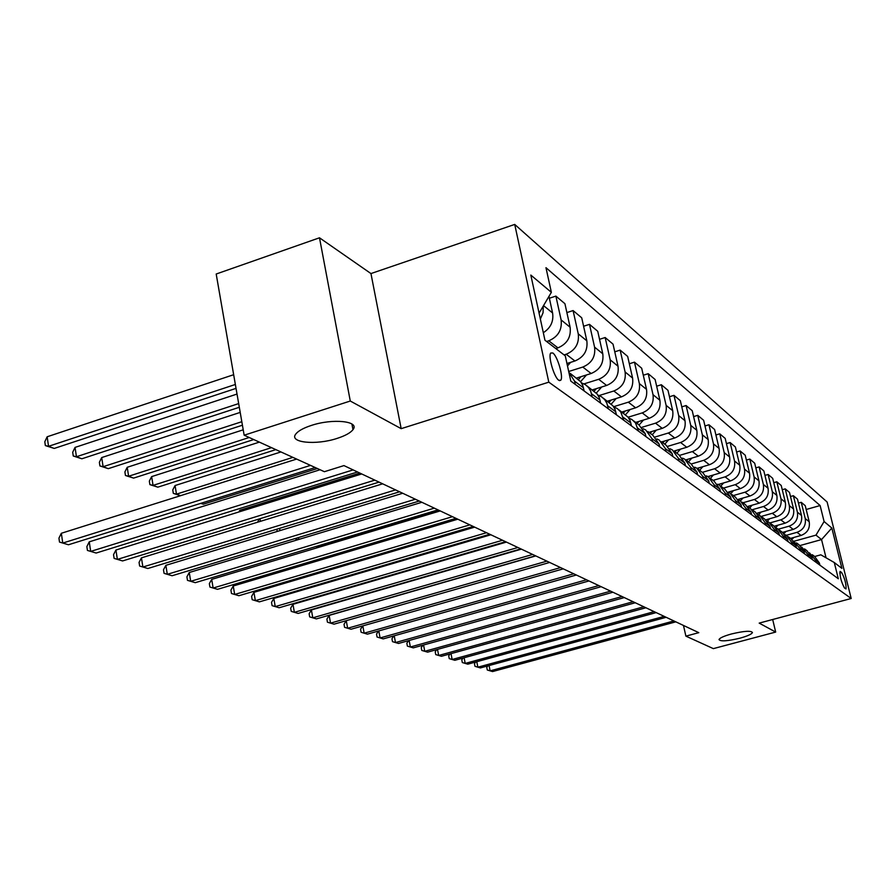 <?xml version="1.0" encoding="UTF-8"?>
<svg xmlns="http://www.w3.org/2000/svg" width="896" height="896" viewBox="0 0 896 896"><rect width="100%" height="100%" fill="white"/><g stroke="black" fill="none" stroke-linecap="round" stroke-linejoin="round"><path stroke-width="1.34" d="M337.243 438.357C315.963 445.502 288.288 442.691 295.938 433.854C298.435 430.797 303.542 427.997 311.259 425.466C332.786 418.197 360.114 421.131 352.979 429.643C350.515 432.846 345.274 435.747 337.243 438.357M739.928 638.187C727.362 641.166 720.384 641.626 719.006 639.565C719.79 637.93 723.934 636.059 731.438 633.976C744.05 630.974 751.05 630.504 752.45 632.554C751.654 634.211 747.477 636.082 739.928 638.187M558.768 380.262L560.762 380.229C563.674 377.261 557.491 356.003 552.832 352.99L550.749 353.024C547.87 356.104 554.176 377.485 558.768 380.262M319.491 237.798L350.28 401.027L401.173 428.658L370.955 273.56L319.491 237.798L216.194 274.019L244.16 435.21L324.386 471.699L343.952 465.595L698.802 632.666L685.888 636.138L713.35 648.626L775.678 632.072L772.677 619.506M370.955 273.56L514.718 224.426L827.12 502.018L851.2 598.494L548.8 382.166L514.718 224.426M841.602 572.432L840.022 571.413C839.821 576.598 841.31 582.12 844.48 587.989L846.037 588.941C846.25 583.822 844.771 578.323 841.602 572.432L839.742 572.936M826.056 557.816L821.542 539.571L815.976 535.136L824.096 521.528L820.12 505.546L545.966 267.68L551.365 292.331L539.078 313.141M824.096 521.528L831.835 528.035L841.904 568.378L834.288 562.531L820.837 554.814L814.71 556.506M551.365 292.331L530.824 275.072L544.947 340.222L565.275 355.835L570.797 381.091L838.32 578.76L834.288 562.531M350.28 401.027L244.16 435.21M401.173 428.658L548.8 382.166M851.2 598.494L759.192 623.112L775.678 632.072M683.469 625.442L685.888 636.138M800.117 545.53L821.542 539.571L831.835 528.035M794.114 541.229L815.976 535.136M790.496 538.384L801.046 535.438C807.43 532.963 810.152 528.405 809.211 521.752L805.246 505.68L801.248 502.32L798.47 503.104M786.363 535.304L797.003 532.325C803.432 529.827 806.176 525.224 805.235 518.526L801.248 502.32M782.533 532.403L793.218 529.402C799.691 526.882 802.458 522.245 801.517 515.491L797.496 499.173L793.374 495.701L790.496 496.518M778.31 529.211L789.04 526.187C795.57 523.645 798.358 518.963 797.406 512.154L793.374 495.701M774.334 526.21L785.131 523.163C791.706 520.598 794.517 515.883 793.565 509.029L789.499 492.442L785.232 488.858L782.264 489.72M769.944 522.917L780.819 519.837C787.45 517.25 790.283 512.49 789.32 505.579L785.232 488.858M765.811 519.826L776.776 516.723C783.451 514.102 786.307 509.309 785.344 502.342L781.234 485.498L776.821 481.79L773.752 482.686M761.253 516.421L772.318 513.285C779.05 510.642 781.939 505.803 780.965 498.781L776.821 481.79M756.952 513.24L768.13 510.048C774.917 507.382 777.829 502.51 776.854 495.432L772.688 478.318L768.13 474.488L764.938 475.406M752.226 509.723L763.526 506.498C770.37 503.798 773.293 498.882 772.318 491.736L768.13 474.488M747.757 506.43L759.192 503.16C766.091 500.438 769.048 495.477 768.062 488.275L763.84 470.882L759.125 466.917L755.821 467.88M742.952 502.768L754.421 499.475C761.376 496.72 764.355 491.714 763.37 484.456L759.125 466.917M738.181 499.397L749.941 496.014C756.952 493.237 759.954 488.186 758.957 480.872L754.69 463.187L749.806 459.088L746.379 460.085M733.331 495.566L745.002 492.206C752.069 489.395 755.093 484.299 754.096 476.918L749.806 459.088M728.213 492.128L740.354 488.622C747.477 485.789 750.534 480.648 749.526 473.2L745.214 455.224L740.141 450.968L736.59 452.01M723.374 488.107L735.235 484.669C742.414 481.802 745.506 476.616 744.498 469.101L740.141 450.968M718.211 484.501L730.419 480.95C737.654 478.061 740.768 472.83 739.76 465.248L735.381 446.97L730.128 442.546L726.443 443.643M713.048 480.368L725.11 476.851C732.413 473.928 735.56 468.642 734.53 461.003L730.128 442.546M707.885 476.582L720.115 472.998C727.474 470.042 730.643 464.71 729.624 457.005L725.189 438.402L719.746 433.821L715.904 434.963M702.341 472.349L714.594 468.754C722.03 465.763 725.234 460.376 724.203 452.592L719.746 433.821M697.088 468.373L709.408 464.744C716.912 461.731 720.138 456.288 719.107 448.448L714.616 429.509L708.96 424.76L704.973 425.958M691.23 464.005L703.685 460.331C711.256 457.274 714.515 451.786 713.474 443.867L708.96 424.76M685.798 459.883L698.298 456.176C705.925 453.085 709.218 447.552 708.176 439.555L703.629 420.28L697.749 415.341L693.605 416.595M679.739 455.336L692.35 451.584C700.056 448.459 703.371 442.859 702.33 434.795L697.749 415.341M674.005 451.069L686.75 447.272C694.523 444.102 697.872 438.458 696.819 430.315L692.216 410.682L686.101 405.541L681.778 406.862M667.71 446.342L680.568 442.49C688.408 439.298 691.79 433.586 690.738 425.365L686.101 405.541M661.707 441.907L674.744 437.998C682.651 434.762 686.067 428.994 685.003 420.706L680.344 400.702L673.982 395.36L669.469 396.738M655.122 437.002L668.304 433.026C676.29 429.755 679.739 423.931 678.675 415.554L673.982 395.36M649.029 432.342L662.234 428.355C670.286 425.04 673.781 419.149 672.706 410.704L667.979 390.32L661.349 384.742L656.656 386.198M641.928 427.302L655.525 423.17C663.667 419.821 667.195 413.874 666.109 405.328L661.349 384.742M635.678 422.419L649.208 418.298C657.418 414.904 660.979 408.89 659.893 400.277L655.11 379.501L648.2 373.688L643.283 375.222M628.107 417.211L642.219 412.899C650.507 409.461 654.102 403.39 653.016 394.677L648.2 373.688M621.835 412.037L635.622 407.814C643.989 404.331 647.629 398.194 646.531 389.402L641.682 368.211L634.469 362.152L629.339 363.765M613.592 406.717L628.32 402.181C636.776 398.653 640.45 392.448 639.352 383.566L634.469 362.152M607.387 401.218L621.443 396.872C629.978 393.299 633.685 387.027 632.587 378.056L627.67 356.44L620.144 350.112L614.768 351.814M599.178 395.539L613.816 390.992C622.44 387.374 626.192 381.035 625.094 371.963L620.144 350.112M592.29 389.906L606.626 385.448C615.328 381.774 619.125 375.368 618.016 366.206L613.032 344.142L605.158 337.523L599.536 339.315M584.035 383.869L598.662 379.299C607.454 375.581 611.296 369.096 610.176 359.822L605.158 337.523M576.509 378.09L591.136 373.498C600.018 369.723 603.904 363.171 602.784 353.808L597.733 331.274L589.49 324.352L583.587 326.256M568.702 371.504L582.792 367.058C591.774 363.238 595.706 356.597 594.574 347.133L589.49 324.352M566.955 363.507L574.918 360.987C583.99 357.112 587.955 350.392 586.835 340.827L581.717 317.811L573.082 310.565L566.888 312.581M564.077 354.917L566.182 354.245C575.355 350.314 579.376 343.515 578.245 333.838L573.082 310.565M555.789 348.555L557.928 347.872C567.19 343.885 571.256 337.008 570.114 327.23L564.928 303.71L555.878 296.106L549.371 298.245M546.605 341.499L548.766 340.805C558.13 336.762 562.251 329.795 561.109 319.906L555.878 296.106M819.907 565.163L819.381 563.002L814.542 556.394L812.28 554.702M820.12 505.546L806.187 509.488M816.01 562.274L815.472 560.101L809.48 552.854M812.347 559.563L811.81 557.379L806.904 550.67L804.53 548.901M808.315 556.584L807.766 554.378L801.651 546.997M804.53 553.784L803.981 551.566L799.008 544.757L796.522 542.898M800.352 550.704L799.814 548.464L793.554 540.96M796.443 547.814L795.894 545.563L790.843 538.642L788.245 536.704M792.131 544.634L791.582 542.349L786.486 535.382L785.187 534.71M788.088 541.643L787.528 539.347L782.41 532.325L779.688 530.286M783.63 538.35L783.059 536.032L777.907 528.954L776.53 528.248M779.43 535.248L778.87 532.918L773.674 525.784L770.818 523.645M774.816 531.832L774.245 529.48L769.014 522.29L767.57 521.55M770.482 528.629L769.91 526.254L764.635 519.008L761.645 516.768M765.699 525.101L765.117 522.704L759.797 515.39L758.285 514.618M761.197 521.774L760.614 519.355L755.261 511.997L752.125 509.645M756.235 518.112L755.653 515.67L750.254 508.245L748.664 507.438M751.576 514.662L750.994 512.21L745.55 504.717L742.258 502.253M746.435 510.866L745.842 508.39L740.354 500.83L738.674 499.979M741.597 507.293L741.003 504.784L735.482 497.168L732.021 494.581M736.254 503.339L735.661 500.819L730.083 493.136L728.314 492.251M731.237 499.632L730.632 497.09L725.021 489.339L721.381 486.606M725.682 495.533L725.077 492.968L719.421 485.139L717.55 484.221M720.462 491.68L719.858 489.082L714.157 481.197L710.326 478.33M714.694 487.413L714.078 484.803L708.333 476.84L706.35 475.866M709.274 483.403L708.646 480.76L702.856 472.73L698.835 469.717M703.27 478.968L702.643 476.302L696.808 468.205L694.714 467.186M697.626 474.802L696.998 472.102L691.107 463.926L686.874 460.757M691.376 470.187L690.749 467.466L684.802 459.211L682.595 458.147M685.496 465.83L684.858 463.098L678.866 454.765L674.408 451.416M678.989 461.026L678.35 458.259L672.302 449.848L669.962 448.739M672.851 456.49L672.213 453.701L666.12 445.211L661.405 441.683M666.064 451.483L665.414 448.65L659.277 440.082L656.79 438.928M659.669 446.757L659.008 443.901L652.814 435.243L647.853 431.525M652.579 441.515L651.918 438.637L645.669 429.901L643.037 428.68M645.904 436.576L645.232 433.664L638.926 424.85L633.685 420.918M638.501 431.11L635.533 423.013L632.139 419.686L628.678 417.984M631.512 425.947L630.101 420.616L628.04 417.133L618.878 409.819M623.773 420.224L620.76 411.958L617.299 408.565L613.648 406.795M616.459 414.826L615.026 409.382L612.931 405.821L603.378 398.216M608.35 408.834L606.906 403.334L604.789 399.728L601.765 396.928L597.912 395.091M600.701 403.178L599.245 397.611L597.106 393.982L587.138 386.053M592.2 396.906L590.733 391.272L588.582 387.598L585.502 384.742L581.426 382.827M584.17 390.97L582.691 385.28L580.518 381.573L570.102 373.296M543.312 332.707C550.715 327.914 553.795 321.328 552.586 312.973L548.957 296.397M575.266 384.384L574.56 381.17L568.87 372.266M540.355 319.066L543.066 312.715L543.267 306.04M489.07 665.56L490.134 670.858L673.915 620.95M487.794 665.907L486.763 667.408L487.29 669.995L492.542 671.574L675.819 621.846M793.778 537.477L791.997 539.448M476.773 661.707L477.859 667.195L664.205 616.37M475.597 662.032L474.477 663.701L474.992 666.322L480.346 667.934L666.176 617.299M464.094 657.742L465.214 663.41L654.181 611.654M463.019 658.034L461.798 659.87L462.314 662.536L467.768 664.171L656.208 612.606M451.013 653.643L452.155 659.501L643.821 606.782M450.05 653.901L448.717 655.917L449.243 658.616L454.798 660.296L645.926 607.768M785.982 531.429L784.067 533.557M777.941 525.19L775.858 527.498M769.63 518.739L767.334 521.282M766.181 520.139L766.685 519.579M437.494 649.398L438.682 655.469L633.125 601.742M436.654 649.634L435.21 651.84L435.736 654.584L441.403 656.286L635.298 602.762M761.04 512.075L758.621 514.763M757.378 513.632L757.994 512.938M423.55 645.019L424.749 651.314L622.059 596.534M422.822 645.221L421.254 647.618L421.792 650.418L427.571 652.154L624.299 597.587M409.125 640.483L410.368 647.002L610.613 591.147M408.531 640.651L406.84 643.261L407.378 646.106L413.28 647.875L612.931 592.234M394.218 635.79L395.483 642.555L598.763 585.57M393.758 635.925L391.944 638.758L392.482 641.648L398.507 643.462L601.171 586.701M378.784 630.93L380.094 637.952L586.488 579.79M378.47 631.019L376.522 634.11L377.07 637.034L383.219 638.893L588.986 580.955M362.813 625.89L364.157 633.192L573.776 573.798M362.645 625.934L360.562 629.283L361.11 632.262L367.394 634.155L576.352 575.008M752.158 505.165L749.683 507.92M748.238 506.934L749.011 506.072M409.438 581.56L408.867 581.347M408.946 581.336L409.629 581.515M742.974 498.019L740.421 500.864M738.763 500.024L739.715 498.96M396.379 573.574L396.491 574.134M393.848 574.907L393.747 574.347M733.477 490.605L730.8 493.595M729.154 492.621L730.094 491.59M381.08 566.149L381.226 566.933M378.571 567.717L378.862 566.798M723.632 482.933L720.787 486.102M719.174 484.994L720.115 483.952M365.243 558.376L365.434 559.406M364.056 559.821L364.862 558.488M713.429 474.958L710.371 478.363M708.792 477.131L709.778 476.022M563.259 568.848L350.997 629.25L344.579 627.323L344.03 624.288L346.259 620.67L347.648 628.253L560.582 567.582M702.845 466.682L699.608 470.299M697.984 469L699.059 467.79M336.426 553.941L456.747 518.706M337.266 554.254L336.325 553.974M535.797 555.912L329.146 615.406L330.546 623.134L546.885 561.142M329.146 615.406L326.894 619.114L327.443 622.194L334.018 624.176L549.662 562.453M691.869 458.08L688.43 461.933M686.706 460.611L687.926 459.245M438.435 510.082L316.714 546.571L318.73 547.322M318.562 547.378L315.795 546.538M521.394 549.136L311.394 609.963L312.794 617.826L532.661 554.445M311.394 609.963L309.12 613.749L309.68 616.885L316.4 618.901L535.55 555.8M680.467 449.142L676.827 453.23M675.013 451.875L676.368 450.363M298.469 537.533L298.816 539.437M297.651 539.784L295.702 538.373M295.837 539.134L297.998 539.683M506.43 542.091L292.97 604.318L294.37 612.326L517.888 547.49M292.97 604.318L290.674 608.171L291.234 611.374L298.11 613.435L520.89 548.901M668.618 439.835L664.754 444.192M662.872 442.781L664.35 441.112M279.597 528.36L279.989 530.6M277.2 531.451L276.808 529.211M490.874 534.766L273.829 598.438L275.24 606.603L502.51 540.254M273.829 598.438L271.522 602.381L272.082 605.64L279.126 607.757L505.635 541.722M656.298 430.147L652.187 434.773M650.227 433.317L651.851 431.491M259.974 518.717L260.434 521.326M257.622 522.189L259.202 518.952M474.678 527.139L253.938 592.346L255.36 600.656L486.517 532.717M253.938 592.346L251.619 596.378L252.179 599.693L259.392 601.866L489.765 534.251M643.474 420.045L639.117 424.962M359.834 473.077L239.882 510.238L240.106 511.582M637.067 423.45L638.837 421.456M238.93 511.952L239.882 510.238M457.811 519.198L233.24 585.995L234.674 594.462L469.84 524.866M233.24 585.995L230.91 590.117L231.482 593.499L238.874 595.728L473.234 526.467M440.227 510.922L211.702 579.387L213.136 588.034L452.469 516.69M211.702 579.387L209.35 583.61L209.922 587.059L217.515 589.333L455.997 518.347M421.87 502.286L189.258 572.51L190.702 581.314L434.325 508.144M189.258 572.51L186.906 576.822L187.477 580.339L195.261 582.68L438.01 509.88M402.707 493.259L165.861 565.331L167.306 574.325L415.374 499.229M165.861 565.331L163.486 569.755L164.069 573.339L172.066 575.747L419.238 501.043M382.67 483.818L141.445 557.85L142.89 567.022L395.562 489.899M141.445 557.85L139.059 562.374L139.63 566.037L147.851 568.501L399.594 491.792M361.693 473.95L115.931 550.021L117.376 559.395L374.83 480.133M115.931 550.021L113.534 554.658L114.117 558.398L122.573 560.941L379.053 482.126M320.085 469.739L89.253 541.845L90.698 551.41L353.102 469.907M89.253 541.845L86.856 546.605L87.427 550.424L96.13 553.045L357.526 471.99M296.643 459.077L61.331 533.277L62.776 543.066L310.509 465.382M61.331 533.277L58.923 538.16L59.506 542.069L68.466 544.768L315.235 467.533M630.123 409.506L625.52 414.702M623.347 413.168L625.274 410.984M616.202 398.496L611.262 404.085M609.022 402.45L611.128 400.064M200.973 503.294L203.336 504.179L317.397 468.518M203.336 504.179L200.704 503.384M601.675 386.994L596.31 393.064M280.941 451.942L175.078 485.531L176.478 494.144L180.578 495.678M594.115 391.194L596.366 388.64M292.902 457.374L176.478 494.144L173.32 493.371L172.76 489.933L175.078 485.531M180.533 495.69L173.32 493.371M586.499 374.954L580.597 381.662M259.37 442.12L151.648 476.605L153.059 485.386L157.819 487.166L275.867 449.624M577.427 377.798L576.923 378.37M578.491 379.49L580.944 376.69M271.522 447.653L153.059 485.386L149.89 484.624L149.33 481.118L151.648 476.605M157.819 487.166L149.89 484.624M570.64 362.342L567.482 365.938M243.219 429.822L127.221 467.286L128.621 476.246L133.594 478.106L253.736 439.566M249.189 437.494L128.621 476.246L125.451 475.485L124.891 471.912L127.221 467.286M133.594 478.106L125.451 475.485M240.206 412.406L101.707 457.565L103.107 466.715L108.304 468.653L242.424 425.219M241.819 421.702L103.107 466.715L99.926 465.954L99.366 462.302L101.707 457.565M108.304 468.653L99.926 465.954M237.014 394.061L75.04 447.406L76.451 456.736L81.872 458.774L239.31 407.288M238.672 403.592L76.451 456.736L73.259 455.997L72.699 452.267L75.04 447.406M81.872 458.774L73.259 455.997M233.666 374.707L47.152 436.778L48.552 446.309L54.23 448.437L236.04 388.382M235.357 384.474L48.552 446.309L45.36 445.581L44.8 441.762L47.152 436.778M54.23 448.437L45.36 445.581M797.003 532.325L801.046 535.438M789.04 526.187L793.218 529.402M780.819 519.837L785.131 523.163M772.318 513.285L776.776 516.723M763.526 506.498L768.13 510.048M754.421 499.475L759.192 503.16M745.002 492.206L749.941 496.014M735.235 484.669L740.354 488.622M725.11 476.851L730.419 480.95M714.594 468.754L720.115 472.998M703.685 460.331L709.408 464.744M692.35 451.584L698.298 456.176M680.568 442.49L686.75 447.272M668.304 433.026L674.744 437.998M655.525 423.17L662.234 428.355M642.219 412.899L649.208 418.298M628.32 402.181L635.622 407.814M613.816 390.992L621.443 396.872M598.662 379.299L606.626 385.448M582.792 367.058L591.136 373.498M566.182 354.245L574.918 360.987M548.766 340.805L557.928 347.872M805.235 518.526L809.211 521.752M815.472 560.101L819.381 563.002M807.766 554.378L811.81 557.379M797.406 512.154L801.517 515.491M799.814 548.464L803.981 551.566M789.32 505.579L793.565 509.029M791.582 542.349L795.894 545.563M780.965 498.781L785.344 502.342M783.059 536.032L787.528 539.347M772.318 491.736L776.854 495.432M774.245 529.48L778.87 532.918M763.37 484.456L768.062 488.275M765.117 522.704L769.91 526.254M754.096 476.918L758.957 480.872M755.653 515.67L760.614 519.355M744.498 469.101L749.526 473.2M745.842 508.39L750.994 512.21M734.53 461.003L739.76 465.248M735.661 500.819L741.003 504.784M724.203 452.592L729.624 457.005M725.077 492.968L730.632 497.09M713.474 443.867L719.107 448.448M714.078 484.803L719.858 489.082M702.33 434.795L708.176 439.555M702.643 476.302L708.646 480.76M690.738 425.365L696.819 430.315M690.749 467.466L696.998 472.102M678.675 415.554L685.003 420.706M678.35 458.259L684.858 463.098M666.109 405.328L672.706 410.704M665.414 448.65L672.213 453.701M653.016 394.677L659.893 400.277M651.918 438.637L659.008 443.901M639.352 383.566L646.531 389.402M637.829 428.165L645.232 433.664M625.094 371.963L632.587 378.056M623.09 417.222L630.84 422.968M610.176 359.822L618.016 366.206M607.667 405.765L615.776 411.79M594.574 347.133L602.784 353.808M591.506 393.758L600.006 400.075M578.245 333.838L586.835 340.827M574.56 381.17L583.475 387.8M561.109 319.906L570.114 327.23M543.525 305.603L552.586 312.973M559.462 380.632L560.762 380.229M352.979 429.643L351.915 424.01"/></g></svg>
